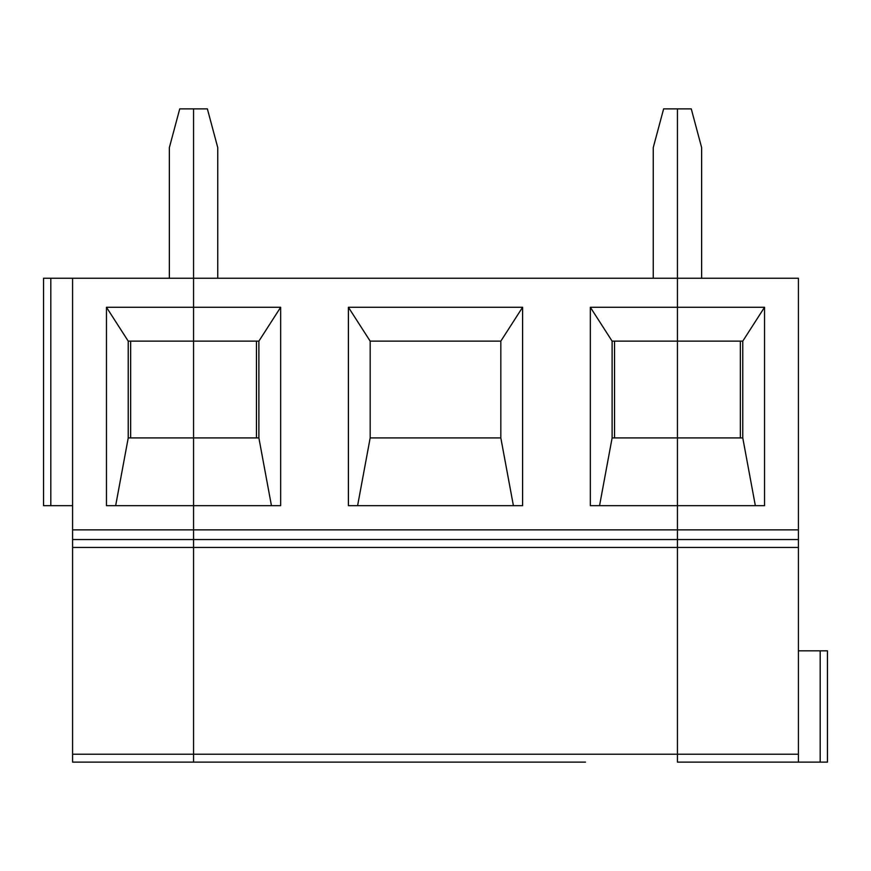 <?xml version="1.0" encoding="UTF-8"?>
<svg xmlns="http://www.w3.org/2000/svg" width="871" height="871" viewBox="0 0 871 871"><rect width="100%" height="100%" fill="white"/><g stroke="black" fill="none" stroke-linecap="round" stroke-linejoin="round"><path stroke-width="1.31" d="M217.75 278.241L217.75 147.591L207.374 108.875L193.558 108.875L193.558 505.659L280.658 505.659L280.658 307.267L193.558 307.267L193.558 437.917L258.883 437.917L271.447 505.659M256.466 437.917L256.466 341.138M43.55 278.241L43.55 505.659L43.55 278.241L193.558 278.241L193.558 307.267L106.458 307.267L128.233 341.138L258.883 341.138L258.883 437.917M280.658 307.267L258.883 341.138M599.553 505.659L612.117 437.917L677.442 437.917L677.442 307.267L590.342 307.267L612.117 341.138L677.442 341.138L677.442 108.875L663.626 108.875L653.25 147.591L653.25 278.241M94.362 762.125L72.587 762.125L72.587 547.445L193.558 547.445L193.558 539.541L677.442 539.541L193.558 539.541L193.558 529.862L72.587 529.862L72.587 278.241M72.587 754.21L193.558 754.21L193.558 547.445L193.558 754.21L677.442 754.21L677.442 539.541L537.113 539.541L677.442 539.541L677.442 437.917L742.767 437.917L755.342 505.659M585.508 762.125L193.558 762.125L585.508 762.125M72.587 762.125L193.558 762.125L193.558 754.21L193.558 762.125L101.613 762.125M72.587 547.445L72.587 539.541L193.558 539.541L193.558 547.445L798.413 547.445L798.413 754.21L677.442 754.21L677.442 762.125L798.413 762.125L677.442 762.125L677.442 505.659L764.542 505.659L764.542 307.267L742.767 341.138L742.767 437.917M513.4 505.659L500.825 437.917L500.825 341.138L522.6 307.267L348.4 307.267L370.175 341.138L500.825 341.138M348.4 307.267L348.4 505.659L522.6 505.659L522.6 307.267M357.6 505.659L370.175 437.917L500.825 437.917M370.175 437.917L370.175 341.138M590.342 307.267L590.342 505.659L677.442 505.659L677.442 341.138L742.767 341.138M614.534 341.138L614.534 437.917M612.117 341.138L612.117 437.917M169.366 278.241L169.366 147.591L179.731 108.875L193.558 108.875L193.558 278.241L677.442 278.241L677.442 108.875L691.269 108.875L701.634 147.591L701.634 278.241M128.233 341.138L128.233 437.917L193.558 437.917L193.558 529.862L193.558 505.659L106.458 505.659L106.458 307.267M764.542 307.267L677.442 307.267L677.442 278.241L798.413 278.241L798.413 529.862L193.558 529.862L193.558 539.541L72.587 539.541L193.558 539.541L72.587 539.541L72.587 529.862M43.55 505.659L72.587 505.659M115.658 505.659L128.233 437.917M130.65 341.138L130.65 437.917M820.188 762.125L820.188 650.833L827.45 650.833L827.45 762.125L798.413 762.125L798.413 754.21M798.413 547.445L798.413 529.862M820.188 650.833L798.413 650.833M740.35 437.917L740.35 341.138M798.413 539.541L677.442 539.541M50.812 278.241L50.812 505.659"/></g></svg>
